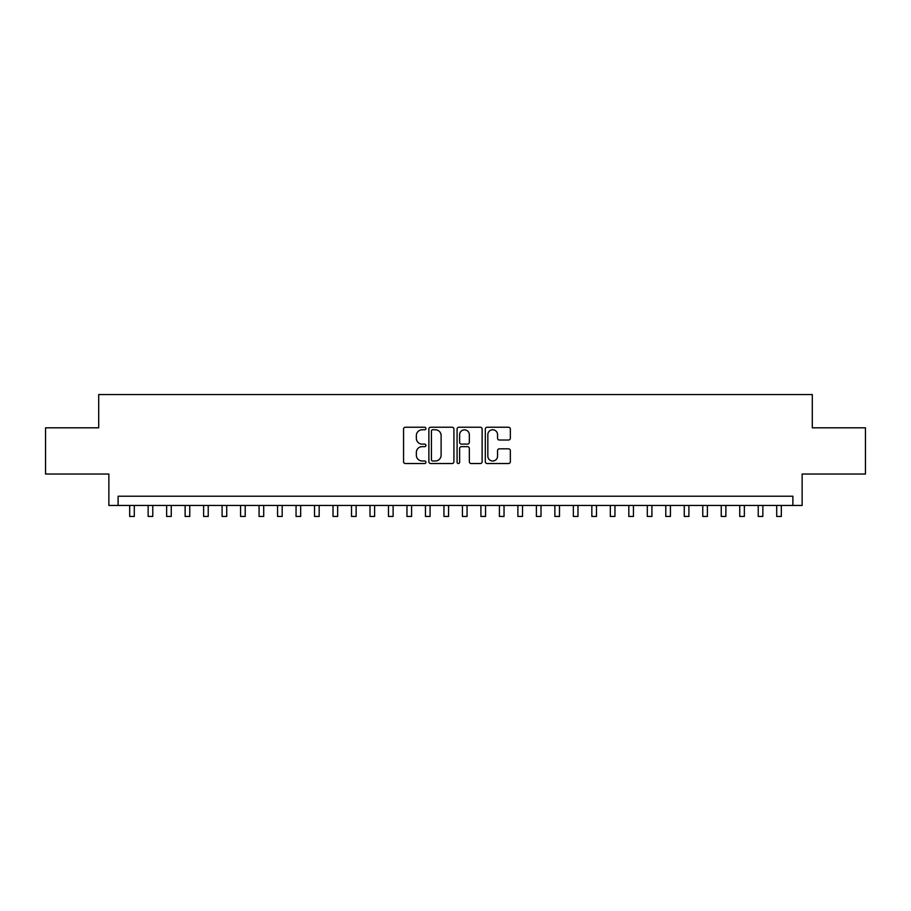 <?xml version="1.0" encoding="UTF-8"?>
<svg xmlns="http://www.w3.org/2000/svg" width="911" height="911" viewBox="0 0 911 911"><rect width="100%" height="100%" fill="white"/><g stroke="black" fill="none" stroke-linecap="round" stroke-linejoin="round"><path stroke-width="1.37" d="M425.927 428.5A1.275 1.275 0 0 0 424.651 427.236L405.372 427.236A1.811 1.811 0 0 0 403.562 429.047L403.562 461.706A1.811 1.811 0 0 0 405.372 463.528L424.651 463.528A1.275 1.275 0 0 0 425.927 462.253A1.275 1.275 0 0 0 424.651 460.989L422.157 460.989A5.808 5.808 0 0 1 416.35 455.181L416.35 452.46A5.808 5.808 0 0 1 422.157 446.652L424.651 446.652A1.275 1.275 0 0 0 425.927 445.377A1.275 1.275 0 0 0 424.651 444.112L422.157 444.112A5.808 5.808 0 0 1 416.35 438.305L416.35 435.583A5.808 5.808 0 0 1 422.157 429.776L424.651 429.776A1.275 1.275 0 0 0 425.927 428.5M508.532 440.024A1.811 1.811 0 0 0 510.342 438.214L510.342 429.047A1.811 1.811 0 0 0 508.532 427.236L487.123 427.236A1.811 1.811 0 0 0 485.301 429.047L485.301 461.706A1.811 1.811 0 0 0 487.123 463.528L508.532 463.528A1.811 1.811 0 0 0 510.342 461.706L510.342 450.638A1.811 1.811 0 0 0 508.532 448.827L499.365 448.827A1.811 1.811 0 0 0 497.554 450.638L497.554 456.126A4.851 4.851 0 0 1 492.703 460.989A4.851 4.851 0 0 1 487.84 456.126L487.84 434.627A4.851 4.851 0 0 1 492.703 429.776A4.851 4.851 0 0 1 497.554 434.627L497.554 438.214A1.811 1.811 0 0 0 499.365 440.024L508.532 440.024M792.889 505.457L802.135 505.457L802.135 474.039L865.45 474.039L865.45 427.817L812.305 427.817L812.305 394.543L98.695 394.543L98.695 427.817L45.55 427.817L45.55 474.039L108.864 474.039L108.864 505.457L792.889 505.457L792.889 496.222L118.111 496.222L118.111 505.457M453.917 429.047A1.811 1.811 0 0 0 452.095 427.236L430.687 427.236A1.811 1.811 0 0 0 428.876 429.047L428.876 461.706A1.811 1.811 0 0 0 430.687 463.528L452.095 463.528A1.811 1.811 0 0 0 453.917 461.706L453.917 429.047M458.905 427.236L480.313 427.236A1.811 1.811 0 0 1 482.124 429.047L482.124 461.706A1.811 1.811 0 0 1 480.313 463.528L471.146 463.528A1.811 1.811 0 0 1 469.336 461.706L469.336 448.463A1.811 1.811 0 0 0 467.525 446.652L461.444 446.652A1.811 1.811 0 0 0 459.634 448.463L459.634 462.253A1.275 1.275 0 0 1 458.358 463.528A1.275 1.275 0 0 1 457.083 462.253L457.083 429.047A1.811 1.811 0 0 1 458.905 427.236M432.679 429.776A1.275 1.275 0 0 0 431.415 431.04L431.415 459.713A1.275 1.275 0 0 0 432.679 460.989L435.31 460.989A5.808 5.808 0 0 0 441.118 455.181L441.118 435.583A5.808 5.808 0 0 0 435.31 429.776L432.679 429.776M469.336 434.718A4.851 4.851 0 0 0 464.485 429.867A4.851 4.851 0 0 0 459.634 434.718L459.634 442.29A1.811 1.811 0 0 0 461.444 444.112L467.525 444.112A1.811 1.811 0 0 0 469.336 442.29L469.336 434.718M129.669 505.457L129.669 516.457L134.293 516.457L134.293 505.457M148.151 505.457L148.151 516.457L152.775 516.457L152.775 505.457M166.645 505.457L166.645 516.457L171.257 516.457L171.257 505.457M185.127 505.457L185.127 516.457L189.75 516.457L189.75 505.457M203.608 505.457L203.608 516.457L208.232 516.457L208.232 505.457M222.102 505.457L222.102 516.457L226.725 516.457L226.725 505.457M240.584 505.457L240.584 516.457L245.207 516.457L245.207 505.457M259.077 505.457L259.077 516.457L263.7 516.457L263.7 505.457M277.559 505.457L277.559 516.457L282.182 516.457L282.182 505.457M296.052 505.457L296.052 516.457L300.676 516.457L300.676 505.457M314.534 505.457L314.534 516.457L319.157 516.457L319.157 505.457M333.027 505.457L333.027 516.457L337.651 516.457L337.651 505.457M351.509 505.457L351.509 516.457L356.133 516.457L356.133 505.457M370.003 505.457L370.003 516.457L374.615 516.457L374.615 505.457M388.485 505.457L388.485 516.457L393.108 516.457L393.108 505.457M406.966 505.457L406.966 516.457L411.59 516.457L411.59 505.457M425.46 505.457L425.46 516.457L430.083 516.457L430.083 505.457M443.942 505.457L443.942 516.457L448.565 516.457L448.565 505.457M462.435 505.457L462.435 516.457L467.058 516.457L467.058 505.457M480.917 505.457L480.917 516.457L485.54 516.457L485.54 505.457M499.41 505.457L499.41 516.457L504.034 516.457L504.034 505.457M517.892 505.457L517.892 516.457L522.515 516.457L522.515 505.457M536.385 505.457L536.385 516.457L540.997 516.457L540.997 505.457M554.867 505.457L554.867 516.457L559.491 516.457L559.491 505.457M573.349 505.457L573.349 516.457L577.973 516.457L577.973 505.457M591.843 505.457L591.843 516.457L596.466 516.457L596.466 505.457M610.324 505.457L610.324 516.457L614.948 516.457L614.948 505.457M628.818 505.457L628.818 516.457L633.441 516.457L633.441 505.457M647.3 505.457L647.3 516.457L651.923 516.457L651.923 505.457M665.793 505.457L665.793 516.457L670.416 516.457L670.416 505.457M684.275 505.457L684.275 516.457L688.898 516.457L688.898 505.457M702.768 505.457L702.768 516.457L707.391 516.457L707.391 505.457M721.25 505.457L721.25 516.457L725.873 516.457L725.873 505.457M739.743 505.457L739.743 516.457L744.355 516.457L744.355 505.457M758.225 505.457L758.225 516.457L762.849 516.457L762.849 505.457M776.707 505.457L776.707 516.457L781.331 516.457L781.331 505.457"/></g></svg>
